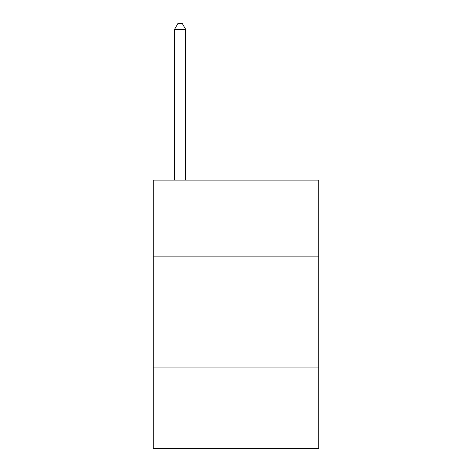 <?xml version="1.0" encoding="UTF-8"?>
<svg xmlns="http://www.w3.org/2000/svg" width="472" height="472" viewBox="0 0 472 472"><rect width="100%" height="100%" fill="white"/><g stroke="black" fill="none" stroke-linecap="round" stroke-linejoin="round"><path stroke-width="0.71" d="M318.724 256.125L318.724 180.103L153.276 180.103L153.276 256.125L318.724 256.125L318.724 448.4L153.276 448.4L153.276 256.125M318.724 367.912L153.276 367.912M185.697 180.103L185.697 29.412L174.516 29.412L174.516 180.103M174.516 29.412L177.867 23.6L182.339 23.6L185.697 29.412"/></g></svg>
